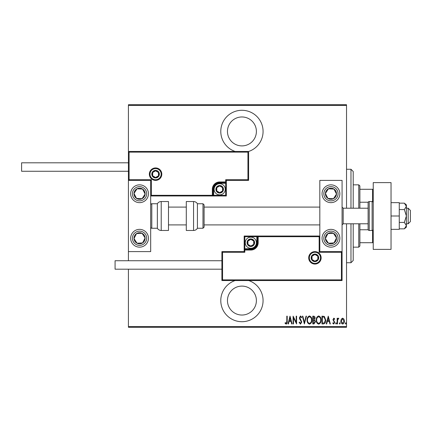 <?xml version="1.0" encoding="UTF-8"?>
<svg xmlns="http://www.w3.org/2000/svg" width="432" height="432" viewBox="0 0 432 432"><rect width="100%" height="100%" fill="white"/><g stroke="black" fill="none" stroke-linecap="round" stroke-linejoin="round"><path stroke-width="0.65" d="M248.605 151.492A21.141 21.141 0 0 0 241.925 110.29A21.141 21.141 0 0 0 235.159 151.459M235.159 280.541A21.141 21.141 0 0 0 241.925 321.71A21.141 21.141 0 0 0 248.697 280.541M241.925 286.103A14.467 14.467 0 0 1 256.392 300.569A14.467 14.467 0 0 1 241.925 315.036A14.467 14.467 0 0 1 227.459 300.569A14.467 14.467 0 0 1 241.925 286.103M241.925 116.964A14.467 14.467 0 0 1 256.392 131.431A14.467 14.467 0 0 1 241.925 145.897A14.467 14.467 0 0 1 227.459 131.431A14.467 14.467 0 0 1 241.925 116.964M341.312 319.086L342.635 318.146L343.953 319.086L344.428 321.106C344.515 322.601 343.915 323.579 342.635 324.038C341.35 323.579 340.751 322.601 340.837 321.106L341.312 319.086M337.138 323.941L337.138 318.244L337.538 318.244L337.538 319.086L338.445 318.146L338.839 318.341L337.624 320.074L337.538 323.941L337.138 323.941M333.839 318.146L334.746 318.956L334.465 319.442L333.828 318.843L333.347 319.61L334.746 322.391L333.731 324.038L332.748 323.266L333.023 322.742L333.72 323.341L334.346 322.423L332.948 319.637L333.839 318.146M323.395 323.941L321.959 323.941L321.959 316.148L324.362 316.429L325.755 320.144C325.944 322.191 325.156 323.455 323.395 323.941M312.773 323.941L312.773 316.148L313.648 316.148C314.663 316.316 315.139 316.958 315.068 318.082L314.555 319.734L315.468 321.727L314.01 323.941L312.773 323.941M304.387 323.941L302.389 316.148L302.821 316.148L304.436 322.439L306.045 316.148L306.482 316.148L304.387 323.941M293.501 323.941L293.101 323.941L293.101 316.148L296.195 322.288L296.195 316.148L296.595 316.148L296.595 323.941L293.501 317.812L293.501 323.941M286.81 321.332L286.81 316.148L287.21 316.148L287.21 321.408C287.442 322.682 287.08 323.595 286.13 324.14L285.012 323.239L285.255 322.639L286.162 323.341L286.81 321.332M346.529 326.608L346.529 327.278L128.423 327.278L128.423 326.608L346.529 326.608L346.529 223.787M346.529 208.213L346.529 105.392L128.423 105.392L128.423 104.722L346.529 104.722L346.529 105.392M128.423 326.608L128.423 269.19M128.423 260.734L128.423 251.608L150.682 251.608L150.682 180.392L128.423 180.392L128.423 251.608M129.092 152.129L128.423 151.459L248.605 151.459L248.605 180.392L247.936 179.723L247.936 152.129L129.092 152.129L129.092 179.723L128.423 180.392L128.423 105.392M290.007 316.148L292.102 323.941L291.665 323.941L291.028 321.44L289.084 321.44L288.441 323.941L288.009 323.941L290.007 316.148M300.483 324.14L299.09 322.434L299.484 322.04L300.488 323.341L301.39 322.018L299.646 318.951L299.392 317.768L300.494 315.949L301.687 317.266L301.315 317.747L300.445 316.748L299.792 317.736L301.79 322.029L300.483 324.14M307.082 320.08C306.947 318.038 307.735 316.661 309.447 315.949C311.202 316.613 312.012 317.979 311.877 320.042C312.007 322.083 311.213 323.449 309.485 324.14C307.757 323.471 306.952 322.115 307.082 320.08M316.267 320.08C316.132 318.038 316.921 316.661 318.638 315.949C320.393 316.613 321.203 317.979 321.062 320.042C321.197 322.083 320.398 323.449 318.676 324.14C316.942 323.471 316.143 322.115 316.267 320.08M328.25 316.148L330.35 323.941L329.913 323.941L329.276 321.44L327.332 321.44L326.689 323.941L326.257 323.941L328.25 316.148M335.642 323.39L336.042 322.742L336.442 323.39L336.042 324.038L335.642 323.39M339.336 323.39L339.736 322.742L340.135 323.39L339.736 324.038L339.336 323.39M345.33 323.39L345.73 322.742L346.129 323.39L345.73 324.038L345.33 323.39M290.822 320.641L290.056 317.65L289.289 320.641L290.822 320.641M311.477 320.036C311.575 318.379 310.905 317.277 309.469 316.748C308.043 317.299 307.379 318.406 307.481 320.074C307.384 321.727 308.048 322.817 309.469 323.341C310.91 322.817 311.58 321.716 311.477 320.036M313.718 316.948L313.173 316.948L313.173 319.442L314.669 318.092L313.718 316.948M313.438 320.242L313.173 323.141L313.762 323.141L315.068 321.727L314.28 320.333L313.438 320.242M320.663 320.036C320.76 318.379 320.09 317.277 318.654 316.748C317.228 317.299 316.57 318.406 316.667 320.074C316.575 321.727 317.234 322.817 318.654 323.341C320.101 322.817 320.765 321.716 320.663 320.036M322.358 316.948L322.358 323.141L324.232 322.942L325.355 320.139L324.124 317.164L322.358 316.948M329.071 320.641L328.304 317.65L327.537 320.641L329.071 320.641M344.029 321.111L342.63 318.843L341.237 321.111L342.63 323.341L344.029 321.111M350.978 208.213L350.978 169.263L353.203 171.488L353.203 208.213M353.203 223.787L353.203 260.512L350.978 262.737L350.978 223.787M350.978 169.263L346.529 169.263M350.978 262.737L346.529 262.737M358.765 208.213L358.765 184.842L359.883 185.954L359.883 208.213M359.883 223.787L359.883 246.046L358.765 247.158L358.765 223.787M358.765 184.842L353.203 184.842M358.765 247.158L353.203 247.158M359.883 189.292L373.232 189.292M359.883 202.235L368.194 202.235M359.883 229.765L368.194 229.765M373.232 242.708L372.568 242.708L372.568 230.375M359.883 242.708L372.568 242.708M372.568 201.625L372.568 189.292M330.95 247.158A8.905 8.905 0 0 1 322.045 238.253A8.905 8.905 0 0 1 330.95 229.354A8.905 8.905 0 0 1 339.849 238.253A8.905 8.905 0 0 1 330.95 247.158M330.95 184.842A8.905 8.905 0 0 0 322.045 193.747A8.905 8.905 0 0 0 330.95 202.646A8.905 8.905 0 0 0 339.849 193.747A8.905 8.905 0 0 0 330.95 184.842A8.905 8.905 0 0 1 338.402 198.612A8.905 8.905 0 0 1 330.95 202.646A8.905 8.905 0 0 0 338.402 198.612M319.82 251.608L319.82 180.392L342.074 180.392L342.074 251.608L319.82 251.608L319.151 252.277L319.151 236.698L319.82 236.029L256.84 236.029L256.84 236.698L244.82 236.698L244.82 248.713L250.83 248.713A6.01 6.01 0 0 0 256.84 242.708L256.84 236.698L257.504 236.698A0.67 0.67 0 0 1 258.174 236.029L258.174 242.708A7.344 7.344 0 0 1 250.83 250.052L244.82 250.052L244.82 252.277L222.566 252.277L222.566 279.871L221.897 280.541L221.897 251.608L244.156 251.608L244.156 250.052L244.82 250.052L244.82 249.383L250.83 249.383A6.674 6.674 0 0 0 257.504 242.708L257.504 236.698L319.151 236.698M139.552 184.842A8.905 8.905 0 0 1 148.457 193.747A8.905 8.905 0 0 1 139.552 202.646A8.905 8.905 0 0 1 130.653 193.747A8.905 8.905 0 0 1 139.552 184.842M139.552 247.158A8.905 8.905 0 0 0 148.457 238.253A8.905 8.905 0 0 0 139.552 229.354A8.905 8.905 0 0 0 130.653 238.253A8.905 8.905 0 0 0 139.552 247.158A8.905 8.905 0 0 1 134.687 230.801A8.905 8.905 0 0 0 132.1 243.124M408.175 208.213L410.4 210.438L410.4 221.562L408.175 223.787L408.175 208.213L406.393 208.213M368.113 208.213L343.192 208.213L343.192 223.787L342.074 224.905M161.141 174.161A5.562 5.562 0 0 0 155.579 168.599A5.562 5.562 0 0 0 150.012 174.161A5.562 5.562 0 0 0 155.579 179.723A5.562 5.562 0 0 0 161.141 174.161A5.562 5.562 0 0 1 155.579 179.723A5.562 5.562 0 0 1 150.012 174.161M248.605 180.392L226.346 180.392L226.346 181.948L225.682 181.948L225.682 179.723L247.936 179.723M219.672 183.287L219.672 182.617L225.682 182.617A0.67 0.67 0 0 0 226.346 181.948L226.346 195.971L213.662 195.971L213.662 195.302L225.682 195.302L225.682 183.287L219.672 183.287A6.01 6.01 0 0 0 213.662 189.292L213.662 195.302L212.998 195.302A0.67 0.67 0 0 1 212.328 195.971L213.662 195.971M213.662 189.292L212.998 189.292A6.674 6.674 0 0 1 219.672 182.617A6.674 6.674 0 0 0 212.998 189.292L212.998 195.302L212.328 195.302L212.328 195.971L150.682 195.971L151.346 195.302L212.328 195.302L212.328 189.292A7.344 7.344 0 0 1 219.672 181.948L225.682 181.948L225.682 182.617A0.67 0.67 0 0 0 226.346 181.948M247.936 152.129L248.605 151.459M226.346 180.392L225.682 179.723M129.092 179.723L151.346 179.723L150.682 180.392M226.346 195.971L225.682 195.302M309.361 257.839A5.562 5.562 0 0 0 314.923 263.401A5.562 5.562 0 0 0 320.49 257.839A5.562 5.562 0 0 0 314.923 252.277A5.562 5.562 0 0 0 309.361 257.839A5.562 5.562 0 0 1 314.923 252.277A5.562 5.562 0 0 1 320.49 257.839M222.566 279.871L341.41 279.871L341.41 252.277L342.074 251.608L342.074 280.541L221.897 280.541M244.156 250.052A0.67 0.67 0 0 1 244.82 249.383A0.67 0.67 0 0 0 244.156 250.052L244.156 236.029L256.84 236.029M221.897 251.608L222.566 252.277M244.156 251.608L244.82 252.277M341.41 279.871L342.074 280.541M244.156 236.029L244.82 236.698M247.493 242.708A3.337 3.337 0 0 0 253.719 244.377A3.337 3.337 0 0 0 250.83 239.366A3.337 3.337 0 0 0 247.493 242.708M247.941 242.708L247.941 244.377L250.83 246.046L253.719 244.377L253.719 241.04L250.83 239.366L247.941 241.04L247.941 242.708M256.392 242.708A5.562 5.562 0 0 1 250.83 248.27A5.562 5.562 0 0 1 245.268 242.708A5.562 5.562 0 0 1 250.83 237.141A5.562 5.562 0 0 1 256.392 242.708A5.562 5.562 0 0 0 250.83 237.141A5.562 5.562 0 0 0 245.268 242.708M253.719 244.377L253.719 241.04L250.83 239.366M247.941 241.04L247.941 244.377M216.335 189.292A3.337 3.337 0 0 0 222.561 190.96A3.337 3.337 0 0 0 219.672 185.954A3.337 3.337 0 0 0 216.335 189.292M216.783 189.292L216.783 190.96L219.672 192.634L222.561 190.96L222.561 187.623L219.672 185.954L216.783 187.623L216.783 189.292M225.234 189.292A5.562 5.562 0 0 1 219.672 194.859A5.562 5.562 0 0 1 214.11 189.292A5.562 5.562 0 0 1 219.672 183.73A5.562 5.562 0 0 1 225.234 189.292A5.562 5.562 0 0 0 219.672 183.73A5.562 5.562 0 0 0 214.11 189.292M222.561 190.96L222.561 187.623L219.672 185.954M216.783 187.623L216.783 190.96M152.237 174.161A3.337 3.337 0 0 0 158.468 175.829A3.337 3.337 0 0 0 155.579 170.824A3.337 3.337 0 0 0 152.237 174.161M152.685 174.161L152.685 175.829L155.579 177.498L158.468 175.829L158.468 172.492L155.579 170.824L152.685 172.492L152.685 174.161M158.468 175.829L158.468 172.492L155.579 170.824M152.685 172.492L152.685 175.829M311.585 257.839A3.337 3.337 0 0 0 317.817 259.508A3.337 3.337 0 0 0 314.923 254.502A3.337 3.337 0 0 0 311.585 257.839M312.034 257.839L312.034 259.508L314.923 261.176L317.817 259.508L317.817 256.171L314.923 254.502L312.034 256.171L312.034 257.839M317.817 259.508L317.817 256.171L314.923 254.502M312.034 256.171L312.034 259.508M335.605 196.787A5.562 5.562 0 0 0 328.439 188.779A5.562 5.562 0 0 0 327.904 198.401A5.562 5.562 0 0 0 335.605 196.787M334.984 196.382L336.506 194.049L333.99 189.086L328.439 188.779L325.393 193.439L327.904 198.401L333.461 198.709L334.984 196.382M326.079 201.199A8.905 8.905 0 0 1 323.498 188.876A8.905 8.905 0 0 0 326.079 201.199M336.506 194.049L333.99 189.086L328.439 188.779L325.393 193.439L327.904 198.401L333.461 198.709L336.506 194.049M144.212 196.787A5.562 5.562 0 0 0 137.041 188.779A5.562 5.562 0 0 0 136.512 198.401A5.562 5.562 0 0 0 144.212 196.787M143.586 196.382L145.109 194.049L142.598 189.086L137.041 188.779L133.996 193.439L136.512 198.401L142.063 198.709L143.586 196.382M145.109 194.049L142.598 189.086L137.041 188.779L133.996 193.439L136.512 198.401L142.063 198.709L145.109 194.049M134.897 241.299A5.562 5.562 0 0 0 145.109 237.951A5.562 5.562 0 0 0 136.512 233.599A5.562 5.562 0 0 0 134.897 241.299M135.518 240.889L137.041 243.221L142.598 242.914L145.109 237.951L142.063 233.291L136.512 233.599L133.996 238.561L135.518 240.889M147.004 233.388A8.905 8.905 0 0 0 139.552 229.354A8.905 8.905 0 0 1 144.423 245.705M137.041 243.221L142.598 242.914L145.109 237.951L142.063 233.291L136.512 233.599L133.996 238.561L137.041 243.221M326.29 241.299A5.562 5.562 0 0 0 336.506 237.951A5.562 5.562 0 0 0 327.904 233.599A5.562 5.562 0 0 0 326.29 241.299M326.916 240.889L328.439 243.221L333.99 242.914L336.506 237.951L333.461 233.291L327.904 233.599L325.393 238.561L326.916 240.889M328.439 243.221L333.99 242.914L336.506 237.951L333.461 233.291L327.904 233.599L325.393 238.561L328.439 243.221M161.212 201.533A4.45 4.45 0 0 0 157.356 203.758L157.356 228.242A4.45 4.45 0 0 0 161.212 230.467L168.485 230.467L168.485 201.533L161.212 201.533L161.212 230.467M157.356 203.758L151.794 203.758A1.112 1.112 0 0 0 150.682 204.871M151.794 203.758L151.794 228.242A1.112 1.112 0 0 1 150.682 227.129M151.794 228.242L157.356 228.242M193.563 201.533L186.289 201.533L186.289 230.467L193.563 230.467L193.563 201.533C195.242 201.587 196.528 202.333 197.419 203.758L197.419 228.242L202.981 228.242L202.981 203.758L204.093 204.871L204.093 227.129L202.981 228.242M204.093 219.764L204.093 224.905L319.82 224.905M128.423 171.266L21.6 171.266L21.6 162.81L128.423 162.81M221.897 269.19L115.074 269.19L115.074 260.734L221.897 260.734M391.036 182.617L391.036 249.383L373.232 249.383L373.232 182.617L391.036 182.617M372.119 230.467L372.119 201.533L369.23 201.533A1.112 1.112 0 0 0 368.113 202.646L368.113 229.354A1.112 1.112 0 0 0 369.23 230.467L372.119 230.467A1.112 1.112 0 0 0 373.232 229.354M372.119 201.533A1.112 1.112 0 0 1 373.232 202.646M404.341 209.574L406.393 216L406.393 206.361L404.341 203.153L406.393 204.871L406.393 206.361L404.341 209.574L399.271 209.574M404.341 203.153L399.271 203.153M404.341 222.426L406.393 225.639L406.393 216L404.341 222.426L399.271 222.426M404.341 228.847L406.393 227.129L406.393 225.639L404.341 228.847L399.271 228.847M391.036 216L399.271 216L399.271 202.646L391.036 202.646M399.271 216L399.271 229.354L391.036 229.354M149.348 174.161A6.232 6.232 0 0 1 155.579 167.929A6.232 6.232 0 0 1 161.811 174.161A6.232 6.232 0 0 1 155.579 180.392A6.232 6.232 0 0 1 149.348 174.161M151.346 179.723L151.346 195.302M225.682 182.617L225.682 183.287L226.346 183.287M219.672 182.617L219.672 181.948M212.998 189.292L212.328 189.292M321.154 257.839A6.232 6.232 0 0 1 314.923 264.071A6.232 6.232 0 0 1 308.691 257.839A6.232 6.232 0 0 1 314.923 251.608A6.232 6.232 0 0 1 321.154 257.839M341.41 252.277L319.151 252.277M250.83 248.713L250.83 249.383A6.674 6.674 0 0 0 257.504 242.708L258.174 242.708M244.82 249.383L244.82 248.713L244.156 248.713M250.83 249.383L250.83 250.052M256.84 242.708L257.504 242.708M247.045 242.708A3.785 3.785 0 0 0 250.83 246.488A3.785 3.785 0 0 0 254.615 242.708A3.785 3.785 0 0 0 250.83 238.923A3.785 3.785 0 0 0 247.045 242.708M215.887 189.292A3.785 3.785 0 0 0 219.672 193.077A3.785 3.785 0 0 0 223.457 189.292A3.785 3.785 0 0 0 219.672 185.512A3.785 3.785 0 0 0 215.887 189.292M151.794 174.161A3.785 3.785 0 0 0 155.579 177.941A3.785 3.785 0 0 0 159.359 174.161A3.785 3.785 0 0 0 155.579 170.375A3.785 3.785 0 0 0 151.794 174.161M311.143 257.839A3.785 3.785 0 0 0 314.923 261.625A3.785 3.785 0 0 0 318.708 257.839A3.785 3.785 0 0 0 314.923 254.059A3.785 3.785 0 0 0 311.143 257.839M336.911 197.64A7.123 7.123 0 0 0 334.843 187.785A7.123 7.123 0 0 0 324.988 189.848A7.123 7.123 0 0 0 327.051 199.708A7.123 7.123 0 0 0 336.911 197.64M145.514 197.64A7.123 7.123 0 0 0 143.446 187.785A7.123 7.123 0 0 0 133.591 189.848A7.123 7.123 0 0 0 135.659 199.708A7.123 7.123 0 0 0 145.514 197.64M133.591 242.152A7.123 7.123 0 0 0 143.446 244.215A7.123 7.123 0 0 0 145.514 234.36A7.123 7.123 0 0 0 135.659 232.292A7.123 7.123 0 0 0 133.591 242.152M324.988 242.152A7.123 7.123 0 0 0 334.843 244.215A7.123 7.123 0 0 0 336.911 234.36A7.123 7.123 0 0 0 327.051 232.292A7.123 7.123 0 0 0 324.988 242.152M369.23 201.533L369.23 230.467M343.192 208.213L342.074 207.095M168.485 207.095L186.289 207.095M204.093 207.095L319.82 207.095M168.485 224.905L186.289 224.905M408.175 223.787L406.393 223.787M368.113 223.787L343.192 223.787M202.981 203.758L197.419 203.758M193.563 230.467C195.242 230.413 196.528 229.667 197.419 228.242"/></g></svg>
